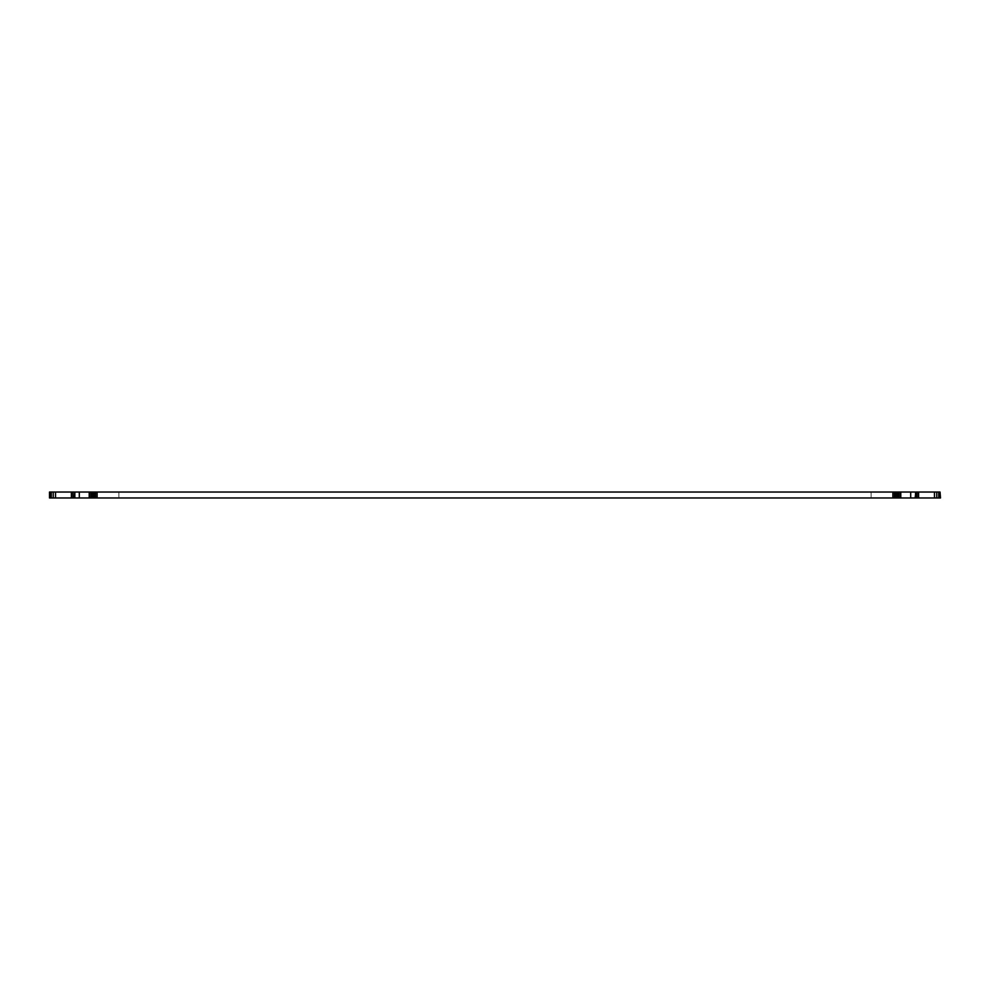 <?xml version="1.0" encoding="UTF-8"?>
<svg xmlns="http://www.w3.org/2000/svg" width="990" height="990" viewBox="0 0 990 990"><rect width="100%" height="100%" fill="white"/><g stroke="black" fill="none" stroke-linecap="round" stroke-linejoin="round"><path stroke-width="0.74" stroke-dasharray="4.95 3.71" d="M49.5 492.03L71.391 492.03L71.391 497.97L940.5 497.97M71.391 492.03L72.938 492.03L72.938 497.97M72.938 492.03L74.25 492.03L74.25 497.97M74.25 492.03L74.819 497.97M74.819 492.03L79.311 492.03L79.311 497.97M79.311 492.03L89.211 492.03L89.211 497.97M89.211 492.03L90.746 492.03L90.746 497.97M90.746 492.03L92.058 492.03L92.058 497.97M92.058 492.03L92.936 492.03L92.936 497.97M92.936 492.03L93.085 497.97M93.085 492.03L93.394 497.97M93.394 492.03L94.273 492.03L94.273 497.97M94.273 492.03L95.584 492.03L95.584 497.97M95.584 492.03L97.119 492.03L97.119 497.97M97.119 492.03L892.881 492.03L892.881 497.97M892.881 492.03L894.416 492.03L894.416 497.97M894.416 492.03L895.727 492.03L895.727 497.97M895.727 492.03L896.606 492.03L896.606 497.97M896.606 492.03L896.841 497.97M896.841 492.03L896.754 497.97M896.754 492.03L897.064 497.97M897.064 492.03L897.942 492.03L897.942 497.97M897.942 492.03L899.254 492.03L899.254 497.97M899.254 492.03L900.789 492.03L900.789 497.97M900.789 492.03L910.689 492.03L910.689 497.97M910.689 492.03L915.168 492.03L915.168 497.97M915.168 492.03L915.75 497.97M915.75 492.03L917.062 492.03L917.062 497.97M917.062 492.03L918.609 492.03L918.609 497.97M918.609 492.03L934.449 492.03L934.449 497.97M934.449 492.03L936.763 492.03L936.763 497.97M936.763 492.03L938.73 492.03L938.73 497.97M938.73 492.03L940.042 492.03L940.042 497.97M940.042 492.03L940.389 497.97M896.915 492.03L896.915 497.97M49.5 497.97L71.391 497.97M49.958 492.03L49.958 497.97M51.27 492.03L51.27 497.97M53.237 492.03L53.237 497.97M55.551 492.03L55.551 497.97M118.899 492.03L118.899 497.97M871.101 492.03L871.101 497.97"/><path stroke-width="1.49" d="M940.042 497.97L940.042 492.03L940.5 497.97L49.5 497.97L49.5 492.03L49.611 497.97M940.042 492.03L938.73 492.03L938.73 497.97M938.73 492.03L936.763 492.03L936.763 497.97M936.763 492.03L934.449 492.03L934.449 497.97M934.449 492.03L918.609 492.03L918.609 497.97M918.609 492.03L917.062 492.03L917.062 497.97M917.062 492.03L915.75 492.03L915.75 497.97M915.75 492.03L915.181 497.97M915.181 492.03L910.689 492.03L910.689 497.97M910.689 492.03L900.789 492.03L900.789 497.97M900.789 492.03L899.254 492.03L899.254 497.97M899.254 492.03L897.942 492.03L897.942 497.97M897.942 492.03L897.064 492.03L897.064 497.97M897.064 492.03L896.841 497.97M896.841 492.03L896.606 497.97M896.606 492.03L895.727 492.03L895.727 497.97M895.727 492.03L894.416 492.03L894.416 497.97M894.416 492.03L892.881 492.03L892.881 497.97M892.881 492.03L97.119 492.03L97.119 497.97M97.119 492.03L95.584 492.03L95.584 497.97M95.584 492.03L94.273 492.03L94.273 497.97M94.273 492.03L93.394 492.03L93.394 497.97M93.394 492.03L93.246 497.97M93.246 492.03L92.936 497.97M92.936 492.03L92.058 492.03L92.058 497.97M92.058 492.03L90.746 492.03L90.746 497.97M90.746 492.03L89.211 492.03L89.211 497.97M89.211 492.03L79.311 492.03L79.311 497.97M79.311 492.03L74.832 492.03L74.832 497.97M74.832 492.03L74.25 497.97M74.25 492.03L72.938 492.03L72.938 497.97M72.938 492.03L71.391 492.03L71.391 497.97M71.391 492.03L55.551 492.03L55.551 497.97M55.551 492.03L53.237 492.03L53.237 497.97M53.237 492.03L51.27 492.03L51.27 497.97M51.27 492.03L49.958 492.03L49.958 497.97"/></g></svg>
